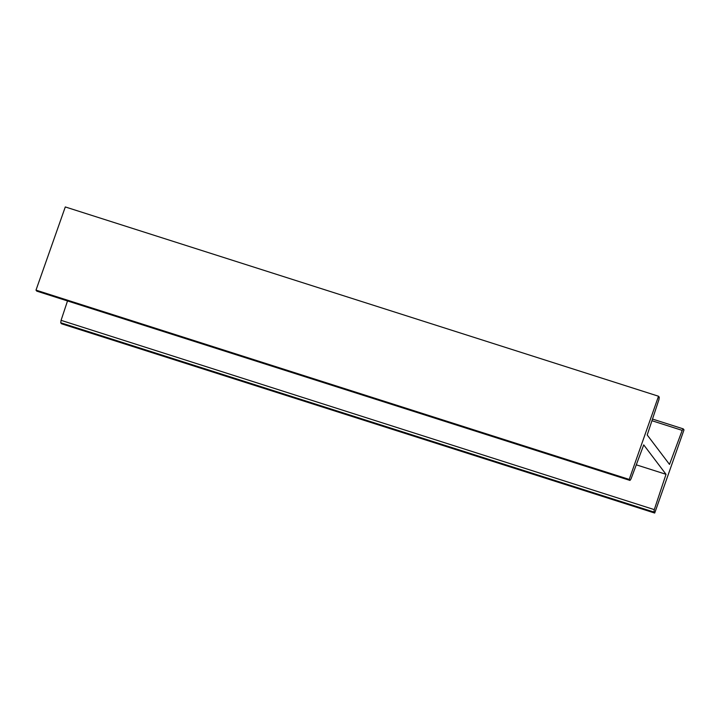 <?xml version="1.0" encoding="UTF-8"?>
<svg xmlns="http://www.w3.org/2000/svg" width="720" height="720" viewBox="0 0 720 720"><rect width="100%" height="100%" fill="white"/><g stroke="black" fill="none" stroke-linecap="round" stroke-linejoin="round"><path stroke-width="1.08" d="M682.2 430.38L683.244 428.868L684 429.867L654.705 513.054L653.949 512.055L654.291 509.625L666.018 474.309L643.725 444.879L631.026 478.908L629.982 480.429L629.226 479.421L658.521 396.234L659.277 397.233L658.926 399.663L647.208 434.979L669.501 464.409L682.2 430.38L651.942 420.723M658.521 396.234L65.295 206.946L36 290.133L629.226 479.421M629.982 480.429L36.756 291.132L36 290.133M666.018 474.309L636.282 464.823M654.291 509.625L61.074 320.337L67.509 300.942M653.949 512.055L60.723 322.767L61.074 320.337M654.705 513.054L61.479 323.766L60.723 322.767M683.244 428.868L652.491 419.058"/></g></svg>
